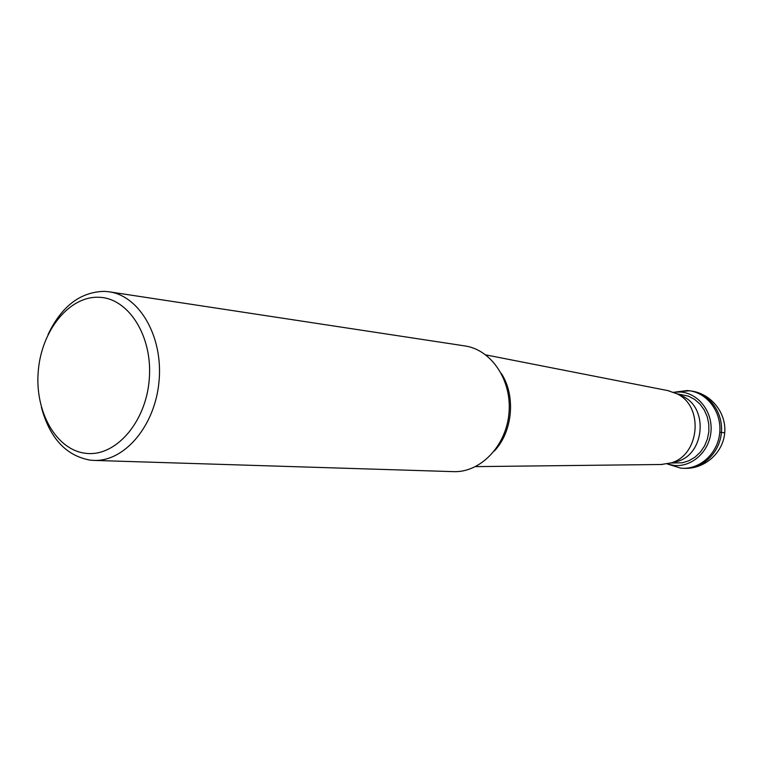 <?xml version="1.0" encoding="UTF-8"?>
<svg xmlns="http://www.w3.org/2000/svg" width="763" height="763" viewBox="0 0 763 763"><rect width="100%" height="100%" fill="white"/><g stroke="black" fill="none" stroke-linecap="round" stroke-linejoin="round"><path stroke-width="1.14" d="M680.768 468.139L682.446 468.263C700.672 469.226 718.031 452.879 719.767 432.602C721.731 412.344 707.625 393.117 689.523 390.77L674.788 392.125L687.244 390.542C706.176 391.6 721.693 411.181 719.795 432.259C718.183 453.365 699.633 470.161 680.768 468.139L668.197 464.257L680.768 468.139M667.196 463.933L674.168 465.44C691.965 467.328 709.456 451.419 710.982 431.476C712.776 411.543 698.155 393.021 680.291 392.001L673.748 392.268M677.096 393.813L688.531 396.159L694.645 399.421L699.967 404.075L704.23 409.922L707.215 416.684L708.779 424.028L708.846 431.6L707.406 439.04L704.535 445.983L700.377 452.087L695.122 457.066L689.046 460.69L682.446 462.779L670.772 463.017M671.822 462.655L677.582 461.367C704.402 454.014 708.541 408.758 683.495 396.674L678.784 394.585M661.178 464.495L671.106 462.903C699.623 455.101 704.03 406.832 677.401 393.985L667.921 390.618M109.204 291.819L464.896 345.935C491.486 349.673 512.126 380.508 508.959 413.336C506.127 446.202 480.242 472.783 453.413 471.639L93.801 460.404C124.56 461.825 155.156 425.802 159.028 381.366C163.272 336.96 139.715 295.987 109.204 291.819L104.407 291.361C80.306 291.905 61.526 306.297 48.05 334.547M41.402 407.299C49.719 438.048 65.933 455.654 90.044 460.118L93.801 460.404M85.637 453.298C115.156 457.256 145.781 422.864 149.214 379.764C153.096 336.693 128.699 297.999 98.923 297.274C69.185 295.92 41.517 330.513 38.274 370.999C34.612 411.457 56.061 449.96 85.637 453.298M719.795 432.259L724.707 432.755M691.192 390.999C709.266 393.346 723.353 412.535 721.388 432.755C719.662 452.984 702.332 469.302 684.125 468.329C704.239 469.359 722.971 453.155 724.688 433.05C726.643 412.974 711.154 393.641 691.192 390.999L689.523 390.77M494.281 451.105C512.726 431.734 515.998 395.93 501.367 373.546M682.446 468.263L684.125 468.329M683.495 396.674L677.401 393.985M677.582 461.367L671.106 462.903M668.97 390.828L485.773 354.89M662.246 464.486L475.559 466.622"/></g></svg>

